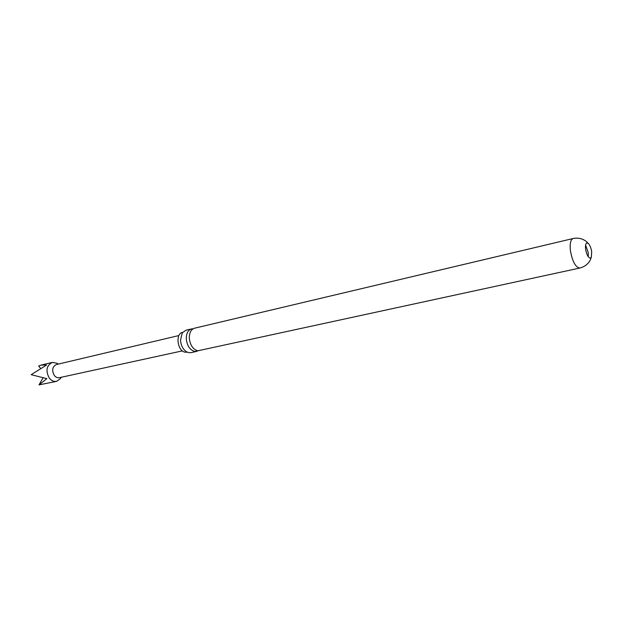<?xml version="1.0" encoding="UTF-8"?>
<svg xmlns="http://www.w3.org/2000/svg" width="623" height="623" viewBox="0 0 623 623"><rect width="100%" height="100%" fill="white"/><g stroke="black" fill="none" stroke-linecap="round" stroke-linejoin="round"><path stroke-width="0.93" d="M198.13 350.835L194.797 351.458C189.953 350.079 187.118 345.897 186.285 338.896C186.261 333.422 188.021 330.097 191.565 328.913L193.122 328.788M187.157 352.143L185.413 352.213C177.493 351.637 174.993 333.461 182.656 332.355M591.694 251.848C591.063 247.861 589.903 245.034 588.221 243.367L586.921 242.915C585.659 243.453 585.223 245.532 585.604 249.161C586.648 254.768 588.237 257.751 590.37 258.109L591.352 257.151L591.694 251.848M588.244 256.731L588.244 252.626L585.597 245.08M182.414 350.874L59.356 377.678C57.456 378.005 55.766 377.25 54.287 375.42C51.623 370.319 52.316 366.69 56.374 364.548L178.933 335.54M60.579 378.504L61.256 377.265L60.579 378.504L56.615 381.338C53.874 381.813 51.436 380.739 49.295 378.099C45.44 370.747 46.452 365.522 52.316 362.43L57.121 363.271L58.274 364.097M40.487 368.24L38.649 366.028L41.134 365.078L46.569 365.078L31.15 374.672L46.85 378.644L39.008 384.889L56.615 381.338M579.795 268.038C575.551 267.368 572.42 261.574 570.411 250.664C569.695 243.616 570.59 239.575 573.09 238.531L194.578 328.196C191.043 329.38 189.283 332.713 189.314 338.203C190.147 345.22 192.99 349.417 197.826 350.796L579.795 268.038C584.592 266.815 588.089 264.136 590.277 259.993L591.352 257.151M191.565 328.913L185.818 330.276L182.235 332.931L180.514 340.22C180.982 345.531 182.983 349.394 186.526 351.808L189.018 352.719L190.895 352.657L196.673 351.395M39.008 384.889L42.995 377.912M573.09 238.531C577.949 237.565 582.256 238.477 586.025 241.265L588.221 243.367M52.316 362.43L41.134 365.078M58.266 364.105L57.121 363.271"/></g></svg>
